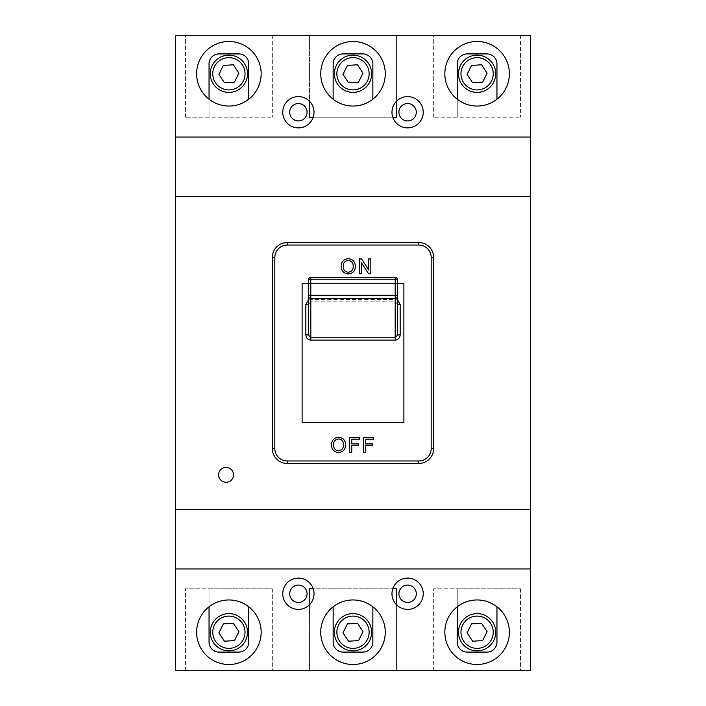 <?xml version="1.0" encoding="UTF-8"?>
<svg xmlns="http://www.w3.org/2000/svg" width="706" height="706" viewBox="0 0 706 706"><rect width="100%" height="100%" fill="white"/><g stroke="black" fill="none" stroke-linecap="round" stroke-linejoin="round"><path stroke-width="0.53" stroke-dasharray="3.53 2.65" d="M233.518 474.838A7.448 7.448 0 0 0 226.07 467.39A7.448 7.448 0 0 0 218.622 474.838A7.448 7.448 0 0 0 226.07 482.286A7.448 7.448 0 0 0 233.518 474.838M416.293 112.245A8.684 8.684 0 0 1 407.6 120.929A8.684 8.684 0 0 1 398.916 112.245A8.684 8.684 0 0 1 407.6 103.553A8.684 8.684 0 0 1 416.293 112.245M307.084 112.245A8.684 8.684 0 0 1 298.391 120.929A8.684 8.684 0 0 1 289.707 112.245A8.684 8.684 0 0 1 298.391 103.553A8.684 8.684 0 0 1 307.084 112.245M307.084 593.755A8.684 8.684 0 0 1 298.391 602.447A8.684 8.684 0 0 1 289.707 593.755A8.684 8.684 0 0 1 298.391 585.071A8.684 8.684 0 0 1 307.084 593.755M416.293 593.755A8.684 8.684 0 0 1 407.609 602.447A8.684 8.684 0 0 1 398.916 593.755A8.684 8.684 0 0 1 407.609 585.071A8.684 8.684 0 0 1 416.293 593.755M396.437 604.698A15.638 15.638 0 0 0 423.238 593.755A15.638 15.638 0 0 0 392.774 588.795L313.226 588.795A15.638 15.638 0 0 1 309.563 604.698L309.563 670.7L309.563 588.795L396.437 588.795L396.437 670.7L309.563 670.7L396.437 670.7L396.437 604.698A15.638 15.638 0 0 1 392.774 588.795M313.226 588.795A15.638 15.638 0 0 0 282.762 593.755A15.638 15.638 0 0 0 309.563 604.698M314.029 112.245A15.638 15.638 0 0 1 313.226 117.205L392.774 117.205A15.638 15.638 0 0 0 423.238 112.245A15.638 15.638 0 0 0 396.437 101.302L396.437 35.3L396.437 117.205L309.563 117.205L309.563 35.3L396.437 35.3L309.563 35.3L309.563 101.302A15.638 15.638 0 0 1 314.029 112.245M309.563 101.302A15.638 15.638 0 0 0 282.762 112.245A15.638 15.638 0 0 0 313.226 117.205M392.774 117.205A15.638 15.638 0 0 1 396.437 101.302M371.612 632.232A18.612 18.612 0 0 0 353 613.611A18.612 18.612 0 0 0 334.388 632.232A18.612 18.612 0 0 0 353 650.844A18.612 18.612 0 0 0 371.612 632.232M247.515 632.232A18.612 18.612 0 0 0 228.903 613.611A18.612 18.612 0 0 0 210.282 632.232A18.612 18.612 0 0 0 228.903 650.844A18.612 18.612 0 0 0 247.515 632.232M495.718 632.232A18.612 18.612 0 0 0 477.097 613.611A18.612 18.612 0 0 0 458.485 632.232A18.612 18.612 0 0 0 477.097 650.844A18.612 18.612 0 0 0 495.718 632.232M495.718 73.768A18.612 18.612 0 0 0 477.097 55.156A18.612 18.612 0 0 0 458.485 73.768A18.612 18.612 0 0 0 477.097 92.389A18.612 18.612 0 0 0 495.718 73.768M247.515 73.768A18.612 18.612 0 0 0 228.903 55.156A18.612 18.612 0 0 0 210.282 73.768A18.612 18.612 0 0 0 228.903 92.389A18.612 18.612 0 0 0 247.515 73.768M371.612 73.768A18.612 18.612 0 0 0 353 55.156A18.612 18.612 0 0 0 334.388 73.768A18.612 18.612 0 0 0 353 92.389A18.612 18.612 0 0 0 371.612 73.768M444.833 73.768A32.264 32.264 0 0 0 477.097 106.041A32.264 32.264 0 0 0 509.37 73.768A32.264 32.264 0 0 0 477.097 41.504A32.264 32.264 0 0 0 444.833 73.768M196.63 73.768A32.264 32.264 0 0 0 228.903 106.041A32.264 32.264 0 0 0 261.167 73.768A32.264 32.264 0 0 0 228.903 41.504A32.264 32.264 0 0 0 196.63 73.768M196.63 632.232A32.264 32.264 0 0 0 228.903 664.496A32.264 32.264 0 0 0 261.167 632.232A32.264 32.264 0 0 0 228.903 599.959A32.264 32.264 0 0 0 196.63 632.232M444.833 632.232A32.264 32.264 0 0 0 477.097 664.496A32.264 32.264 0 0 0 509.37 632.232A32.264 32.264 0 0 0 477.097 599.959A32.264 32.264 0 0 0 444.833 632.232M320.736 632.232A32.264 32.264 0 0 0 353 664.496A32.264 32.264 0 0 0 385.264 632.232A32.264 32.264 0 0 0 353 599.959A32.264 32.264 0 0 0 320.736 632.232M320.736 73.768A32.264 32.264 0 0 0 353 106.041A32.264 32.264 0 0 0 385.264 73.768A32.264 32.264 0 0 0 353 41.504A32.264 32.264 0 0 0 320.736 73.768M397.672 283.503L308.319 283.503M302.115 283.503L302.115 422.497L403.885 422.497L403.885 283.503L302.115 283.503M433.669 257.443A14.888 14.888 0 0 0 418.773 242.546L287.227 242.546A14.897 14.897 0 0 0 272.331 257.443L272.331 448.557A14.888 14.888 0 0 0 287.227 463.454L418.773 463.454A14.888 14.888 0 0 0 433.669 448.557L433.669 257.443M530.462 196.63L175.538 196.63M372.856 606.798L372.856 642.16A9.928 9.928 0 0 1 362.928 652.088L343.072 652.088A9.928 9.928 0 0 1 333.144 642.16L333.144 606.798M457.241 606.798L457.241 588.795L520.534 588.795L433.669 588.795L457.241 588.795L457.241 642.16A9.928 9.928 0 0 0 467.178 652.088L487.034 652.088A9.928 9.928 0 0 0 496.953 642.16L496.953 606.798M433.669 670.7L433.669 588.795L433.669 670.7L520.534 670.7L433.669 670.7M520.534 588.795L520.534 670.7L520.534 588.795M209.047 606.798L209.047 588.795L272.331 588.795L185.466 588.795L209.047 588.795L209.047 642.16M185.466 670.7L185.466 588.795L185.466 670.7L272.331 670.7L185.466 670.7M272.331 588.795L272.331 670.7L272.331 588.795M209.038 642.16A9.928 9.928 0 0 0 218.966 652.088L238.822 652.088A9.928 9.928 0 0 0 248.759 642.16L248.759 606.798M457.241 99.202L457.241 117.205L433.669 117.205L520.534 117.205L457.241 117.205L457.241 63.84A9.928 9.928 0 0 1 467.178 53.912L487.034 53.912A9.928 9.928 0 0 1 496.953 63.84L496.953 99.202M520.534 35.3L520.534 117.205L520.534 35.3L433.669 35.3L520.534 35.3M433.669 117.205L433.669 35.3L433.669 117.205M372.856 99.202L372.856 63.84A9.928 9.928 0 0 0 362.928 53.912L343.072 53.912A9.928 9.928 0 0 0 333.144 63.84L333.144 99.202M209.047 99.202L209.047 117.205L185.466 117.205L272.331 117.205L209.047 117.205L209.047 63.84M209.038 63.84A9.928 9.928 0 0 1 218.966 53.912L238.822 53.912A9.928 9.928 0 0 1 248.759 63.84L248.759 99.202M272.331 35.3L272.331 117.205L272.331 35.3L185.466 35.3L272.331 35.3M185.466 117.205L185.466 35.3L185.466 117.205M175.538 568.939L530.462 568.939M530.462 137.061L175.538 137.061M530.462 35.3L175.538 35.3L175.538 670.7L530.462 670.7L530.462 35.3M175.538 509.37L530.462 509.37M363.016 631.614L357.474 623.248L347.458 623.866L342.984 632.841L348.526 641.207L358.542 640.589L363.016 631.614M238.91 631.614L233.368 623.248L223.361 623.866L218.886 632.841L224.429 641.207L234.436 640.589L238.91 631.614M487.114 631.614L481.571 623.248L471.564 623.866L467.09 632.841L472.632 641.207L482.639 640.589L487.114 631.614M487.114 73.159L481.571 64.793L471.564 65.411L467.09 74.386L472.632 82.752L482.639 82.134L487.114 73.159M238.91 73.159L233.368 64.793L223.361 65.411L218.886 74.386L224.429 82.752L234.436 82.134L238.91 73.159M363.016 73.159L357.474 64.793L347.458 65.411L342.984 74.386L348.526 82.752L358.542 82.134L363.016 73.159M310.808 277.59L395.192 277.59L395.192 301.815L310.808 301.815L308.319 304.462L310.808 301.815L310.808 277.59A2.48 2.427 180 0 0 308.319 280.017L308.319 334.9M397.672 334.9L397.672 280.017A2.48 2.427 180 0 0 395.192 277.59M310.808 299.388L310.808 301.868L395.192 301.815L397.672 304.462L395.192 301.868L395.192 299.388L310.808 299.388L308.319 300.068M348.252 273.963C343.796 273.531 341.439 271.051 341.183 266.524C341.263 261.767 343.619 259.155 348.261 258.687C352.806 259.146 355.162 261.705 355.312 266.347C355.153 270.98 352.797 273.522 348.252 273.963M353.212 266.339C353.247 262.853 351.597 260.876 348.27 260.408C344.802 260.876 343.142 262.923 343.284 266.55C343.319 269.93 344.969 271.836 348.243 272.242C351.588 271.801 353.247 269.833 353.212 266.339M365.734 452.325L363.634 452.325L363.634 437.438L373.562 437.438L373.562 439.15L365.734 439.15L365.734 443.924L372.415 443.924L372.415 445.645L365.734 445.645L365.734 452.325M351.756 452.325L349.655 452.325L349.655 437.438L359.583 437.438L359.583 439.15L351.756 439.15L351.756 443.924L358.445 443.924L358.445 445.645L351.756 445.645L351.756 452.325M338.545 452.52C334.097 452.087 331.741 449.607 331.485 445.08C331.555 440.323 333.92 437.711 338.553 437.243C343.107 437.702 345.455 440.262 345.613 444.904C345.446 449.537 343.09 452.069 338.545 452.52M343.513 444.886C343.54 441.409 341.898 439.432 338.571 438.964C335.103 439.432 333.435 441.471 333.585 445.098C333.611 448.486 335.262 450.393 338.536 450.799C341.889 450.357 343.548 448.389 343.513 444.886M361.463 273.769L359.363 273.769L359.363 258.881L361.578 258.881L368.717 269.992L368.717 258.881L370.818 258.881L370.818 273.769L368.594 273.769L361.463 262.658L361.463 273.769M397.672 300.068L395.192 299.388"/><path stroke-width="1.06" d="M233.518 474.838A7.448 7.448 0 0 0 226.07 467.39A7.448 7.448 0 0 0 218.622 474.838A7.448 7.448 0 0 0 226.07 482.286A7.448 7.448 0 0 0 233.518 474.838M395.192 340.124L310.808 340.124L310.808 295.267L395.192 295.267A2.48 0.777 180 0 1 397.672 296.043A2.48 2.356 180 0 1 395.192 298.4L395.192 279.241A2.48 0.777 0 0 1 397.672 280.017L397.672 334.9L395.192 337.759L395.192 298.4L310.808 298.4A2.48 2.356 180 0 1 308.319 296.043L308.319 280.017A2.48 0.777 0 0 1 310.808 279.241L310.808 295.267A2.48 0.777 180 0 0 308.319 296.043L308.319 334.9L310.808 337.759L395.192 337.759L395.192 340.124C398.184 339.789 399.843 338.05 400.161 334.9L397.672 334.9M398.916 112.245A8.684 8.684 0 0 0 407.6 120.929A8.684 8.684 0 0 0 416.293 112.245A8.684 8.684 0 0 0 407.6 103.553A8.684 8.684 0 0 0 398.916 112.245M289.707 112.245A8.684 8.684 0 0 0 298.391 120.929A8.684 8.684 0 0 0 307.084 112.245A8.684 8.684 0 0 0 298.391 103.553A8.684 8.684 0 0 0 289.707 112.245M289.707 593.755A8.684 8.684 0 0 0 298.391 602.447A8.684 8.684 0 0 0 307.084 593.755A8.684 8.684 0 0 0 298.391 585.071A8.684 8.684 0 0 0 289.707 593.755M398.916 593.755A8.684 8.684 0 0 0 407.609 602.447A8.684 8.684 0 0 0 416.293 593.755A8.684 8.684 0 0 0 407.609 585.071A8.684 8.684 0 0 0 398.916 593.755M391.971 593.755A15.638 15.638 0 0 0 407.609 609.393A15.638 15.638 0 0 0 423.238 593.755A15.638 15.638 0 0 0 407.609 578.117A15.638 15.638 0 0 0 391.971 593.755M282.762 593.755A15.638 15.638 0 0 0 298.391 609.393A15.638 15.638 0 0 0 314.029 593.755A15.638 15.638 0 0 0 298.391 578.117A15.638 15.638 0 0 0 282.762 593.755M282.762 112.245A15.638 15.638 0 0 0 298.391 127.883A15.638 15.638 0 0 0 314.029 112.245A15.638 15.638 0 0 0 298.391 96.607A15.638 15.638 0 0 0 282.762 112.245M391.971 112.245A15.638 15.638 0 0 0 407.6 127.883A15.638 15.638 0 0 0 423.238 112.245A15.638 15.638 0 0 0 407.6 96.607A15.638 15.638 0 0 0 391.971 112.245M334.388 73.768A18.612 18.612 0 0 1 353 55.156A18.612 18.612 0 0 1 371.612 73.768A18.612 18.612 0 0 1 353 92.389A18.612 18.612 0 0 1 334.388 73.768A18.612 18.612 0 0 0 353 92.389A18.612 18.612 0 0 0 371.612 73.768M210.282 73.768A18.612 18.612 0 0 1 228.903 55.156A18.612 18.612 0 0 1 247.515 73.768A18.612 18.612 0 0 1 228.903 92.389A18.612 18.612 0 0 1 210.282 73.768A18.612 18.612 0 0 0 228.903 92.389A18.612 18.612 0 0 0 247.515 73.768M458.485 73.768A18.612 18.612 0 0 1 477.097 55.156A18.612 18.612 0 0 1 495.718 73.768A18.612 18.612 0 0 1 477.097 92.389A18.612 18.612 0 0 1 458.485 73.768A18.612 18.612 0 0 0 477.097 92.389A18.612 18.612 0 0 0 495.718 73.768M458.485 632.232A18.612 18.612 0 0 1 477.097 613.611A18.612 18.612 0 0 1 495.718 632.232A18.612 18.612 0 0 1 477.097 650.844A18.612 18.612 0 0 1 458.485 632.232A18.612 18.612 0 0 0 477.097 650.844A18.612 18.612 0 0 0 495.718 632.232M334.388 632.232A18.612 18.612 0 0 1 353 613.611A18.612 18.612 0 0 1 371.612 632.232A18.612 18.612 0 0 1 353 650.844A18.612 18.612 0 0 1 334.388 632.232A18.612 18.612 0 0 0 353 650.844A18.612 18.612 0 0 0 371.612 632.232M210.282 632.232A18.612 18.612 0 0 1 228.903 613.611A18.612 18.612 0 0 1 247.515 632.232A18.612 18.612 0 0 1 228.903 650.844A18.612 18.612 0 0 1 210.282 632.232A18.612 18.612 0 0 0 228.903 650.844A18.612 18.612 0 0 0 247.515 632.232M444.833 73.768A32.264 32.264 0 0 0 477.097 106.041A32.264 32.264 0 0 0 509.37 73.768A32.264 32.264 0 0 0 477.097 41.504A32.264 32.264 0 0 0 444.833 73.768M196.63 73.768A32.264 32.264 0 0 0 228.903 106.041A32.264 32.264 0 0 0 261.167 73.768A32.264 32.264 0 0 0 228.903 41.504A32.264 32.264 0 0 0 196.63 73.768M196.63 632.232A32.264 32.264 0 0 0 228.903 664.496A32.264 32.264 0 0 0 261.167 632.232A32.264 32.264 0 0 0 228.903 599.959A32.264 32.264 0 0 0 196.63 632.232M444.833 632.232A32.264 32.264 0 0 0 477.097 664.496A32.264 32.264 0 0 0 509.37 632.232A32.264 32.264 0 0 0 477.097 599.959A32.264 32.264 0 0 0 444.833 632.232M320.736 632.232A32.264 32.264 0 0 0 353 664.496A32.264 32.264 0 0 0 385.264 632.232A32.264 32.264 0 0 0 353 599.959A32.264 32.264 0 0 0 320.736 632.232M320.736 73.768A32.264 32.264 0 0 0 353 106.041A32.264 32.264 0 0 0 385.264 73.768A32.264 32.264 0 0 0 353 41.504A32.264 32.264 0 0 0 320.736 73.768M338.545 452.52C334.097 452.087 331.741 449.607 331.485 445.08C331.555 440.323 333.92 437.711 338.553 437.243C343.107 437.702 345.455 440.262 345.613 444.904C345.446 449.537 343.09 452.069 338.545 452.52M365.734 452.325L363.634 452.325L363.634 437.438L373.562 437.438L373.562 439.15L365.734 439.15L365.734 443.924L372.415 443.924L372.415 445.645L365.734 445.645L365.734 452.325M308.319 283.503L302.115 283.503L302.115 422.497L403.885 422.497L403.885 283.503L397.672 283.503M348.252 273.963C343.796 273.531 341.439 271.051 341.183 266.524C341.263 261.767 343.619 259.155 348.261 258.687C352.806 259.146 355.162 261.705 355.312 266.347C355.153 270.98 352.797 273.522 348.252 273.963M351.756 452.325L349.655 452.325L349.655 437.438L359.583 437.438L359.583 439.15L351.756 439.15L351.756 443.924L358.445 443.924L358.445 445.645L351.756 445.645L351.756 452.325M361.463 273.769L359.363 273.769L359.363 258.881L361.578 258.881L368.717 269.992L368.717 258.881L370.818 258.881L370.818 273.769L368.594 273.769L361.463 262.658L361.463 273.769M175.538 196.63L175.538 509.37L530.462 509.37L530.462 196.63L175.538 196.63L175.538 137.061L530.462 137.061L530.462 35.3L175.538 35.3L175.538 137.061M530.462 196.63L530.462 137.061M392.774 588.795L396.437 588.795L396.437 604.698M309.563 604.698L309.563 588.795L313.226 588.795M313.226 117.205L309.563 117.205L309.563 101.302M396.437 101.302L396.437 117.205L392.774 117.205M175.538 509.37L175.538 670.7L530.462 670.7L530.462 509.37M175.538 568.939L530.462 568.939M209.047 63.84L209.047 99.202M209.038 63.84A9.928 9.928 0 0 1 218.966 53.912L238.822 53.912A9.928 9.928 0 0 1 248.759 63.84L248.759 99.202M372.856 99.202L372.856 63.84A9.928 9.928 0 0 0 362.928 53.912L343.072 53.912A9.928 9.928 0 0 0 333.144 63.84L333.144 99.202M496.953 99.202L496.953 63.84A9.928 9.928 0 0 0 487.034 53.912L467.178 53.912A9.928 9.928 0 0 0 457.241 63.84L457.241 99.202M209.047 642.16L209.047 606.798M209.038 642.16A9.928 9.928 0 0 0 218.966 652.088L238.822 652.088A9.928 9.928 0 0 0 248.759 642.16L248.759 606.798M496.953 606.798L496.953 642.16A9.928 9.928 0 0 1 487.034 652.088L467.178 652.088A9.928 9.928 0 0 1 457.241 642.16L457.241 606.798M372.856 606.798L372.856 642.16A9.928 9.928 0 0 1 362.928 652.088L343.072 652.088A9.928 9.928 0 0 1 333.144 642.16L333.144 606.798M363.016 73.159L357.474 64.793L347.458 65.411L342.984 74.386L348.526 82.752L358.542 82.134L363.016 73.159M238.91 73.159L233.368 64.793L223.361 65.411L218.886 74.386L224.429 82.752L234.436 82.134L238.91 73.159M481.571 64.793L471.564 65.411L467.09 74.386L472.632 82.752L482.639 82.134L487.114 73.159L481.571 64.793M487.114 631.614L481.571 623.248L471.564 623.866L467.09 632.841L472.632 641.207L482.639 640.589L487.114 631.614M233.368 623.248L223.361 623.866L218.886 632.841L224.429 641.207L234.436 640.589L238.91 631.614L233.368 623.248M357.474 623.248L347.458 623.866L342.984 632.841L348.526 641.207L358.542 640.589L363.016 631.614L357.474 623.248M274.819 257.443L272.331 257.443A14.897 14.897 0 0 1 287.227 242.546L418.773 242.546A14.888 14.888 0 0 1 433.669 257.443L433.669 448.557A14.888 14.888 0 0 1 418.773 463.454L287.227 463.454A14.888 14.888 0 0 1 272.331 448.557L272.331 257.443A14.897 14.897 0 0 1 287.227 242.546L287.227 245.035A12.408 12.408 0 0 0 274.819 257.443L274.819 448.557A12.408 12.408 0 0 0 287.227 460.965L418.773 460.965A12.408 12.408 0 0 0 431.181 448.557L431.181 257.443A12.408 12.408 0 0 0 418.773 245.035L287.227 245.035M397.672 304.462L400.161 304.462L397.672 300.068M310.808 340.124C307.816 339.789 306.157 338.05 305.839 334.9L308.319 334.9M308.319 304.462L305.839 304.462L308.319 300.068M348.27 260.408C344.802 260.876 343.142 262.923 343.284 266.55C343.319 269.93 344.969 271.836 348.243 272.242C351.588 271.801 353.247 269.833 353.212 266.339C353.247 262.853 351.597 260.876 348.27 260.408M338.571 438.964C335.103 439.432 333.435 441.471 333.585 445.098C333.611 448.486 335.262 450.393 338.536 450.799C341.889 450.357 343.548 448.389 343.513 444.886C343.54 441.409 341.898 439.432 338.571 438.964M369.132 73.768A16.132 16.132 0 0 0 353 57.636A16.132 16.132 0 0 0 336.868 73.768A16.132 16.132 0 0 0 353 89.909A16.132 16.132 0 0 0 369.132 73.768M245.035 73.768A16.132 16.132 0 0 0 228.903 57.636A16.132 16.132 0 0 0 212.762 73.768A16.132 16.132 0 0 0 228.903 89.909A16.132 16.132 0 0 0 245.035 73.768M493.238 73.768A16.132 16.132 0 0 0 477.097 57.636A16.132 16.132 0 0 0 460.965 73.768A16.132 16.132 0 0 0 477.097 89.909A16.132 16.132 0 0 0 493.238 73.768M493.238 632.232A16.132 16.132 0 0 0 477.097 616.091A16.132 16.132 0 0 0 460.965 632.232A16.132 16.132 0 0 0 477.097 648.364A16.132 16.132 0 0 0 493.238 632.232M369.132 632.232A16.132 16.132 0 0 0 353 616.091A16.132 16.132 0 0 0 336.868 632.232A16.132 16.132 0 0 0 353 648.364A16.132 16.132 0 0 0 369.132 632.232M245.035 632.232A16.132 16.132 0 0 0 228.903 616.091A16.132 16.132 0 0 0 212.762 632.232A16.132 16.132 0 0 0 228.903 648.364A16.132 16.132 0 0 0 245.035 632.232M400.161 304.462L400.161 334.9M305.839 334.9L305.839 304.462M418.773 245.035L418.773 242.546A14.888 14.888 0 0 1 433.669 257.443L431.181 257.443M287.227 460.965L287.227 463.454A14.888 14.888 0 0 1 272.331 448.557L274.819 448.557M431.181 448.557L433.669 448.557A14.888 14.888 0 0 1 418.773 463.454L418.773 460.965M397.672 280.017A2.48 2.48 0 0 0 395.192 277.537L395.192 279.241L310.808 279.241L310.808 277.59M308.319 280.017A2.48 2.48 0 0 1 310.808 277.537L395.192 277.59"/></g></svg>
